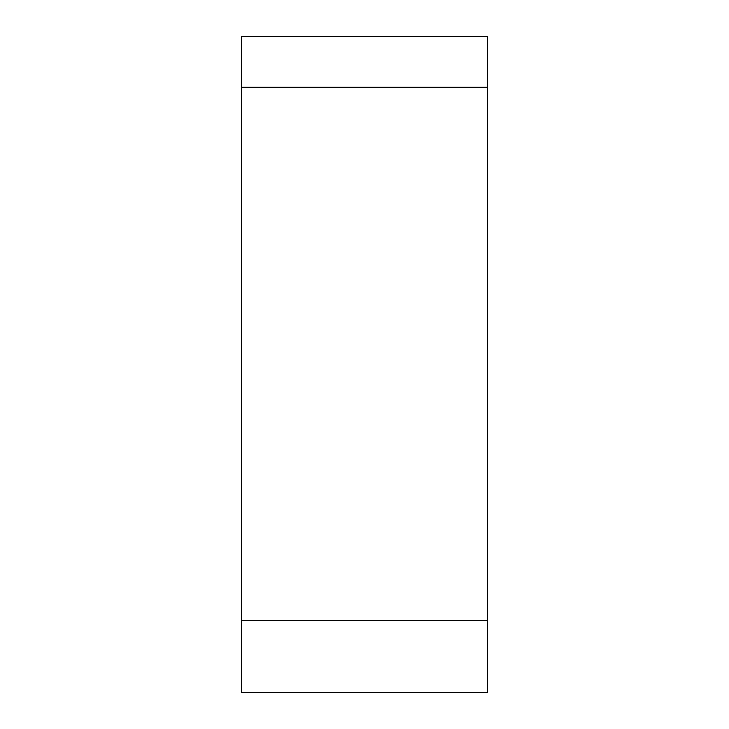 <?xml version="1.0" encoding="UTF-8"?>
<svg xmlns="http://www.w3.org/2000/svg" width="729" height="729" viewBox="0 0 729 729"><rect width="100%" height="100%" fill="white"/><g stroke="black" fill="none" stroke-linecap="round" stroke-linejoin="round"><path stroke-width="1.09" d="M241.481 692.55L241.481 36.45L487.519 36.45L487.519 692.55L241.481 692.55M241.481 87.28L487.519 87.28L487.519 620.361L241.481 620.361"/></g></svg>
